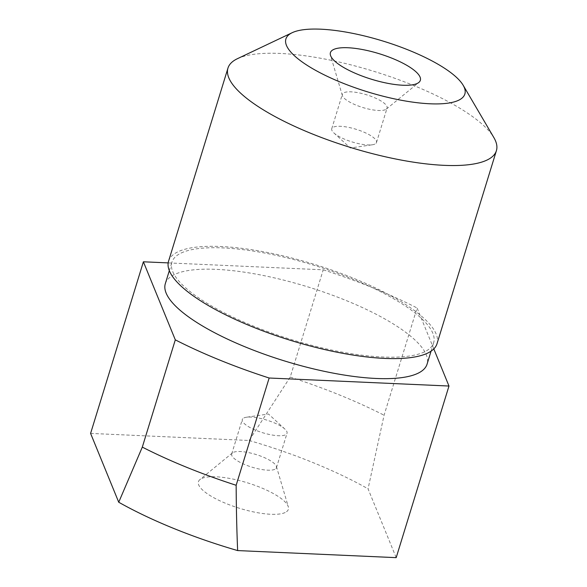 <?xml version="1.0" encoding="UTF-8"?>
<svg xmlns="http://www.w3.org/2000/svg" width="587" height="587" viewBox="0 0 587 587"><rect width="100%" height="100%" fill="white"/><g stroke="black" fill="none" stroke-linecap="round" stroke-linejoin="round"><path stroke-width="0.44" stroke-dasharray="2.94 2.2" d="M243.869 417.944A23.407 6.633 -162.9 0 1 246.445 417.24A23.407 6.633 -162.9 0 1 284.871 429.06A23.407 6.633 -162.9 0 1 287.028 433.279A23.407 6.633 -162.9 0 1 285.451 434.85A23.407 6.633 -162.9 0 1 259.381 431.636A23.407 6.633 -162.9 0 1 242.292 419.514A23.407 6.633 -162.9 0 1 243.869 417.944M274.848 469.307A23.407 6.633 -162.9 0 1 248.778 466.1A23.407 6.633 -162.9 0 1 231.689 453.971A23.407 6.633 -162.9 0 1 232.437 452.922A23.407 6.633 -162.9 0 1 233.274 452.401A23.407 6.633 -162.9 0 1 257.289 454.918A23.407 6.633 -162.9 0 1 276.404 466.445A23.407 6.633 -162.9 0 1 276.426 467.736A23.407 6.633 -162.9 0 1 274.848 469.307M285.179 512.517A47.041 13.34 -162.9 0 1 228.754 504.571A47.041 13.34 -162.9 0 1 199.925 479.579A47.041 13.34 -162.9 0 1 201.605 478.544A47.041 13.34 -162.9 0 1 249.886 483.6A47.041 13.34 -162.9 0 1 288.305 506.772A47.041 13.34 -162.9 0 1 285.179 512.517M181.178 253.019A136.918 38.823 -162.9 0 1 333.673 271.803A136.918 38.823 -162.9 0 1 433.654 342.72A136.918 38.823 -162.9 0 1 424.401 351.907A136.918 38.823 -162.9 0 1 271.898 333.115A136.918 38.823 -162.9 0 1 171.925 262.198A136.918 38.823 -162.9 0 1 181.178 253.019M165.321 283.653A136.918 38.823 -162.9 0 1 174.574 274.474A136.918 38.823 -162.9 0 1 327.076 293.258A136.918 38.823 -162.9 0 1 427.057 364.175M237.449 58.678A140.432 39.813 -162.9 0 1 373.926 71.35A140.432 39.813 -162.9 0 1 493.865 137.585M168.564 261.171A140.432 39.813 -162.9 0 1 178.059 251.75A140.432 39.813 -162.9 0 1 334.465 271.018A140.432 39.813 -162.9 0 1 437.007 343.755M385.505 109.615A23.407 6.633 -162.9 0 1 361.482 107.098A23.407 6.633 -162.9 0 1 342.368 95.571A23.407 6.633 -162.9 0 1 342.346 94.28A23.407 6.633 -162.9 0 1 343.931 92.709A23.407 6.633 -162.9 0 1 369.993 95.923A23.407 6.633 -162.9 0 1 387.082 108.045A23.407 6.633 -162.9 0 1 386.341 109.094A23.407 6.633 -162.9 0 1 385.505 109.615M374.902 144.072A23.407 6.633 -162.9 0 1 372.327 144.776A23.407 6.633 -162.9 0 1 333.9 132.956A23.407 6.633 -162.9 0 1 331.743 128.736A23.407 6.633 -162.9 0 1 333.328 127.166A23.407 6.633 -162.9 0 1 359.391 130.38A23.407 6.633 -162.9 0 1 376.487 142.502A23.407 6.633 -162.9 0 1 374.902 144.072M90.596 433.411L249.137 440.485L290.227 377.074L323.224 269.815L168.183 262.895M433.808 348.92L417.071 307.97L384.074 415.229L368.049 488.824L396.188 557.65M249.137 440.485A191.832 54.393 -162.9 0 1 368.049 488.824M290.227 377.074A210.645 59.727 -162.9 0 1 384.074 415.229M323.224 269.815A210.645 59.727 -162.9 0 1 417.071 307.97M284.871 429.06L268.472 414.011L246.445 417.24M231.689 453.971L242.292 419.514M232.437 452.922L199.925 479.579M431.049 351.18L433.654 342.72M342.368 95.571L330.466 55.251M331.743 128.736L342.346 94.28M333.9 132.956L350.307 148.005L372.327 144.776M376.487 142.502L387.082 108.045M386.341 109.094L418.847 82.437M169.32 270.658L171.925 262.198M276.404 466.445L288.305 506.772M276.426 467.736L287.028 433.279"/><path stroke-width="0.88" d="M431.049 351.18L427.057 364.175A136.918 38.823 -162.9 0 1 417.805 373.354A136.918 38.823 -162.9 0 1 265.302 354.57A136.918 38.823 -162.9 0 1 165.321 283.653L169.32 270.658M463.172 85.284A93.619 26.547 -162.9 0 1 458.535 100.296A93.619 26.547 -162.9 0 1 341.451 82.576A93.619 26.547 -162.9 0 1 292.209 32.689A93.619 26.547 -162.9 0 1 383.208 41.127A93.619 26.547 -162.9 0 1 463.172 85.284L493.865 137.585A140.432 39.813 -162.9 0 1 496.404 150.683A140.432 39.813 -162.9 0 1 486.917 160.104A140.432 39.813 -162.9 0 1 330.503 140.836A140.432 39.813 -162.9 0 1 227.961 68.099A140.432 39.813 -162.9 0 1 237.427 58.693A140.432 39.813 -162.9 0 1 237.449 58.678M496.404 150.683L437.007 343.755A140.432 39.813 -162.9 0 1 427.519 353.169A140.432 39.813 -162.9 0 1 271.106 333.9A140.432 39.813 -162.9 0 1 168.564 261.171L227.961 68.099M417.166 83.479A47.041 13.34 -162.9 0 1 368.885 78.423A47.041 13.34 -162.9 0 1 330.466 55.251A47.041 13.34 -162.9 0 1 333.599 49.499A47.041 13.34 -162.9 0 1 390.017 57.445A47.041 13.34 -162.9 0 1 418.847 82.437A47.041 13.34 -162.9 0 1 417.166 83.479M90.596 433.411L143.389 261.795L175.308 339.858L142.311 447.118L118.728 502.237L90.596 433.411M168.183 262.895L143.389 261.795M448.982 386.033L396.188 557.65L237.647 550.577C236.796 531.044 236.297 509.274 236.15 485.273L269.154 378.013L448.982 386.033L433.808 348.92M237.647 550.577A191.832 54.393 -162.9 0 1 118.728 502.237M292.209 32.689A93.619 26.547 -162.9 0 1 292.231 32.681L237.427 58.693M269.154 378.013A210.645 59.727 -162.9 0 1 175.308 339.858M236.15 485.273A210.645 59.727 -162.9 0 1 142.311 447.118"/></g></svg>
